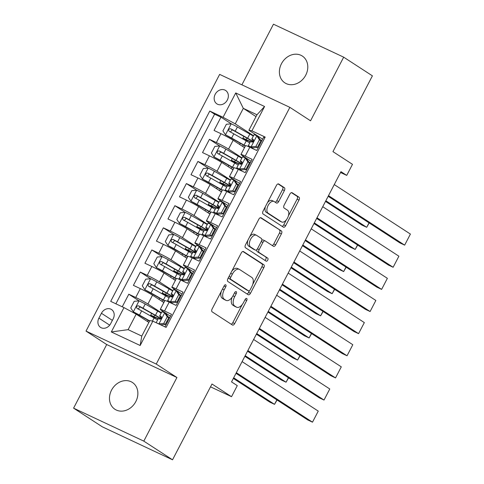 <?xml version="1.0" encoding="UTF-8"?>
<svg xmlns="http://www.w3.org/2000/svg" width="484" height="484" viewBox="0 0 484 484"><rect width="100%" height="100%" fill="white"/><g stroke="black" fill="none" stroke-linecap="round" stroke-linejoin="round"><path stroke-width="0.73" d="M225.732 284.834A1.718 0.938 115.2 0 0 225.671 284.804A1.718 0.938 115.2 0 0 224.153 285.844L212.137 308.925A2.456 1.337 115.2 0 0 212.137 311.829L232.441 325.024A2.456 1.337 115.2 0 0 232.526 325.073A2.456 1.337 115.2 0 0 234.698 323.584L246.713 300.503A1.718 0.938 115.2 0 0 246.713 298.471A1.718 0.938 115.2 0 0 246.652 298.434A1.718 0.938 115.2 0 0 245.134 299.475L243.579 302.464A7.853 4.277 115.2 0 1 236.634 307.225A7.853 4.277 115.2 0 1 236.349 307.068L234.661 305.973A7.853 4.277 115.2 0 1 234.667 296.674L236.222 293.685A1.718 0.938 115.2 0 0 236.222 291.652A1.718 0.938 115.2 0 0 236.162 291.622A1.718 0.938 115.2 0 0 234.643 292.663L233.088 295.645A7.853 4.277 115.2 0 1 226.143 300.407A7.853 4.277 115.2 0 1 225.859 300.255L224.171 299.154A7.853 4.277 115.2 0 1 224.177 289.856L225.732 286.873A1.718 0.938 115.2 0 0 225.732 284.834M281.446 63.755A15.996 13.383 -57 0 0 284.876 82.873A15.996 13.383 -57 0 0 305.737 75.159A15.996 13.383 -57 0 0 302.306 56.041A15.996 13.383 -57 0 0 281.446 63.755M111.526 390.171A15.996 13.383 -57 0 0 114.95 409.289A15.996 13.383 -57 0 0 135.816 401.581A15.996 13.383 -57 0 0 132.386 382.457A15.996 13.383 -57 0 0 111.526 390.171M215.18 94.313A7.998 6.691 -57 0 0 216.892 103.872A7.998 6.691 -57 0 0 227.329 100.019A7.998 6.691 -57 0 0 225.611 90.46A7.998 6.691 -57 0 0 215.18 94.313M284.374 190.599A2.456 1.337 115.2 0 0 284.38 187.695L278.681 183.993A2.456 1.337 115.2 0 0 278.596 183.944A2.456 1.337 115.2 0 0 276.424 185.433L263.078 211.066A2.456 1.337 115.2 0 0 263.078 213.97L283.382 227.165A2.456 1.337 115.2 0 0 283.467 227.214A2.456 1.337 115.2 0 0 285.639 225.726L298.985 200.092A2.456 1.337 115.2 0 0 298.985 197.188L292.106 192.717A2.456 1.337 115.2 0 0 292.015 192.668A2.456 1.337 115.2 0 0 289.849 194.157L284.138 205.125A2.456 1.337 115.2 0 0 284.132 208.029L287.544 210.25A6.564 3.576 115.2 0 1 287.647 217.8A6.564 3.576 115.2 0 1 281.73 221.999A6.564 3.576 115.2 0 1 281.494 221.872L268.13 213.184A6.564 3.576 115.2 0 1 268.027 205.633A6.564 3.576 115.2 0 1 273.944 201.429A6.564 3.576 115.2 0 1 274.18 201.562L276.406 203.008A2.456 1.337 115.2 0 0 276.491 203.056A2.456 1.337 115.2 0 0 278.663 201.568L284.374 190.599L282.481 189.71A2.456 1.337 115.2 0 0 282.481 186.806L278.016 183.902M143.802 441.13L176.92 377.508L106.704 344.535L73.586 408.157L143.802 441.13L172.534 459.8L211.986 384.006L231.527 396.699L237.287 385.633L231.54 381.9L340.984 171.663L346.726 175.396L352.485 164.336L332.95 151.637L372.408 75.843L343.676 57.172L273.46 24.2L241.897 84.827M176.92 377.508L156.235 364.065L289.868 107.357L310.553 120.8L343.676 57.172M243.512 251.553A2.456 1.337 115.2 0 0 243.428 251.498A2.456 1.337 115.2 0 0 241.256 252.987L227.91 278.621A2.456 1.337 115.2 0 0 227.91 281.525L248.213 294.72A2.456 1.337 115.2 0 0 248.304 294.768A2.456 1.337 115.2 0 0 250.476 293.28L263.816 267.652A2.456 1.337 115.2 0 0 263.822 264.742L243.331 251.462M245.497 244.843L258.837 219.21A2.456 1.337 115.2 0 1 261.009 217.721A2.456 1.337 115.2 0 1 261.1 217.77L281.404 230.965A2.456 1.337 115.2 0 1 281.398 233.869L275.692 244.843A2.456 1.337 115.2 0 1 273.521 246.332A2.456 1.337 115.2 0 1 273.43 246.277L265.196 240.929A2.456 1.337 115.2 0 0 265.111 240.881A2.456 1.337 115.2 0 0 262.939 242.369L259.152 249.647A2.456 1.337 115.2 0 0 259.146 252.551L267.719 258.123A1.718 0.938 115.2 0 1 267.749 260.096A1.718 0.938 115.2 0 1 266.2 261.197A1.718 0.938 115.2 0 1 266.139 261.16L245.491 247.748A2.456 1.337 115.2 0 1 245.497 244.843M172.534 459.8L102.318 426.827L73.586 408.157M253.307 136.083A19.124 1.204 27.5 0 0 249.804 134.038L237.39 126.983A6.625 0.417 27.5 0 0 231.316 123.831L220.958 117.176L214.049 130.45L220.97 133.705L216.366 142.556A10.001 0.629 27.5 0 1 228.551 149.108L241.982 157.838M219.694 145.968L209.439 139.307L202.524 152.581L209.451 155.836L204.847 164.687A10.001 0.629 27.5 0 1 217.032 171.239L230.463 179.969M208.174 168.099L197.92 161.432L191.005 174.712L197.932 177.967L193.322 186.818A10.001 0.629 27.5 0 1 205.512 193.37L218.943 202.094M196.655 190.23L186.401 183.563L179.485 196.843L186.413 200.098L181.802 208.949A10.001 0.629 27.5 0 1 193.993 215.501L207.424 224.225M185.13 212.361L174.875 205.694L167.966 218.974L174.893 222.229L170.283 231.08A10.001 0.629 27.5 0 1 182.474 237.632L195.905 246.356M195.705 246.737A19.124 1.204 27.5 0 0 192.208 244.686L179.788 237.638A6.625 0.417 27.5 0 0 173.714 234.48L163.356 227.825L156.447 241.105L163.374 244.353L158.764 253.211A10.001 0.629 27.5 0 1 170.949 259.763L184.38 268.487M184.186 268.862A19.124 1.204 27.5 0 0 180.683 266.817L168.269 259.769A6.625 0.417 27.5 0 0 162.194 256.611L151.837 249.956L144.928 263.236L151.849 266.484L147.245 275.336A10.001 0.629 27.5 0 1 159.43 281.888L172.861 290.618M150.572 278.748L140.318 272.087L133.403 285.366L140.33 288.615A10.001 0.629 27.5 0 1 152.52 295.167L163.858 302.536A19.124 1.204 27.5 0 1 163.773 302.482M164.947 326.845L171.493 314.267L164.566 311.012A10.001 0.629 27.5 0 0 160.295 309.385A10.001 0.629 27.5 0 0 161.577 310.438L170.477 316.221M160.295 309.385L164.905 300.534A10.001 0.629 27.5 0 1 169.176 302.161L176.103 305.416L183.019 292.136L176.091 288.881A10.001 0.629 27.5 0 0 171.814 287.254A10.001 0.629 27.5 0 0 173.097 288.307L181.996 294.091M171.814 287.254L176.424 278.403A10.001 0.629 -152.5 0 1 180.695 280.03L187.623 283.285L194.538 270.005L187.611 266.757A10.001 0.629 27.5 0 0 183.339 265.123A10.001 0.629 27.5 0 0 184.616 266.176L193.515 271.96M183.339 265.123L187.943 256.272A10.001 0.629 -152.5 0 1 192.215 257.899L199.142 261.154L206.057 247.875L199.13 244.626A10.001 0.629 27.5 0 0 194.858 242.992A10.001 0.629 27.5 0 0 196.135 244.045L205.041 249.829M194.858 242.992L199.462 234.141A10.001 0.629 -152.5 0 1 203.74 235.775L210.667 239.023L217.576 225.75L210.649 222.495A10.001 0.629 27.5 0 0 206.378 220.861A10.001 0.629 27.5 0 0 207.654 221.914L216.56 227.704M206.378 220.861L210.988 212.01A10.001 0.629 -152.5 0 1 215.259 213.644L222.186 216.892L229.095 203.619L222.168 200.364A10.001 0.629 27.5 0 0 217.897 198.736A10.001 0.629 27.5 0 0 219.173 199.789L228.079 205.573M217.897 198.736L222.507 189.879A10.001 0.629 -152.5 0 1 226.778 191.513L233.705 194.762L240.615 181.488L233.687 178.233A10.001 0.629 27.5 0 0 229.416 176.606A10.001 0.629 27.5 0 0 230.699 177.658L239.598 183.442M229.416 176.606L234.026 167.754A10.001 0.629 -152.5 0 1 238.297 169.382L245.225 172.637L252.14 159.357L245.213 156.102A10.001 0.629 27.5 0 0 240.935 154.475A10.001 0.629 27.5 0 0 242.218 155.527L251.117 161.311M220.97 133.705A10.001 0.629 -152.5 0 1 233.161 140.257L244.505 147.626A19.124 1.204 27.5 0 1 244.414 147.572M209.451 155.836A10.001 0.629 -152.5 0 1 221.642 162.388L232.979 169.757M197.932 177.967A10.001 0.629 -152.5 0 1 210.123 184.519L221.46 191.888A19.124 1.204 27.5 0 1 221.376 191.827M186.413 200.098A10.001 0.629 -152.5 0 1 198.597 206.65L209.941 214.019A19.124 1.204 27.5 0 1 209.856 213.958M174.893 222.229A10.001 0.629 -152.5 0 1 187.078 228.781L198.422 236.15M163.374 244.353A10.001 0.629 -152.5 0 1 175.559 250.906L186.903 258.274A19.124 1.204 27.5 0 1 186.812 258.22M151.849 266.484A10.001 0.629 -152.5 0 1 164.04 273.036L175.383 280.405M110.667 323.663L113.202 318.793A7.75 6.48 -57 0 0 111.544 309.536A7.75 6.48 -57 0 0 101.434 313.269L98.899 318.139A7.75 6.48 -57 0 0 100.563 327.402A7.75 6.48 -57 0 0 110.667 323.663M156.235 364.065L86.019 331.092L219.651 74.385L289.868 107.357M220.958 117.176L214.6 114.188L209.772 111.054L110.703 301.375L123.983 307.612L136.173 314.164L148.878 322.417M209.772 111.054L223.057 117.291L235.732 92.946L264.579 106.492L251.904 130.837L265.19 137.075L166.115 327.396L152.829 321.158L140.16 345.497L111.314 331.951L123.983 307.612M139.053 300.879L128.798 294.218L135.726 297.466A10.001 0.629 27.5 0 1 147.91 304.019L161.341 312.749M264.827 137.777L263.659 137.226L256.744 150.506L249.817 147.251A10.001 0.629 -152.5 0 0 245.545 145.623L240.935 154.475M140.318 272.087L147.245 275.336M151.837 249.956L158.764 253.211M163.356 227.825L170.283 231.08M174.875 205.694L181.802 208.949M186.401 183.563L193.322 186.818M197.92 161.432L204.847 164.687M209.439 139.307L216.366 142.556M214.6 114.188L115.894 303.807M128.798 294.218L122.246 306.796M256.018 116.608L243.313 108.349L235.248 123.843L253.501 135.708M136.173 314.164L128.109 329.652L141.77 336.071L149.834 320.577L152.829 321.158M106.704 344.535L86.019 331.092M340.548 172.498L346.726 175.396M210.516 386.831L231.527 396.699M262.637 139.18L248.909 130.257L256.974 114.768L243.313 108.349L235.732 92.946M154.874 318.393L155.328 317.522M166.393 296.262L166.847 295.391M177.912 274.138L178.372 273.26M189.432 252.007L189.891 251.129M200.951 229.876L201.411 228.999M212.476 207.745L212.93 206.868M223.995 185.614L224.449 184.737M235.514 163.483L235.968 162.606M251.904 130.837L248.909 130.257M235.248 123.843L223.057 117.291M247.034 141.352L247.493 140.481M128.109 329.652L111.314 331.951M141.77 336.071L140.16 345.497M264.579 106.492L256.974 114.768M221.321 291.283A7.853 4.277 115.2 0 0 222.271 298.265L224.171 299.154M226.143 300.407L224.243 299.517A7.853 4.277 115.2 0 1 223.965 299.36L222.271 298.265M232.102 297.267A7.853 4.277 115.2 0 0 232.762 305.077L234.661 305.973M236.634 307.225L234.734 306.336A7.853 4.277 115.2 0 1 234.456 306.178L232.762 305.077M231.207 324.219A2.456 1.337 115.2 0 0 232.804 322.695L242.248 304.545M252.739 284.398L261.917 266.757A2.456 1.337 115.2 0 0 261.923 263.853L242.853 251.462M246.979 293.921A2.456 1.337 115.2 0 0 248.576 292.39L249.441 290.727M230.735 277.259A1.718 0.938 115.2 0 0 230.735 279.292L248.558 290.872A1.718 0.938 115.2 0 0 248.619 290.908A1.718 0.938 115.2 0 0 250.137 289.868L251.777 286.716A7.853 4.277 115.2 0 0 251.789 277.417L239.604 269.503A7.853 4.277 115.2 0 0 239.32 269.346A7.853 4.277 115.2 0 0 232.374 274.107L230.735 277.259L229.035 276.461M228.515 277.465A1.718 0.938 115.2 0 0 228.835 278.403L230.735 279.292M246.786 290.043A1.718 0.938 115.2 0 1 246.719 290.019A1.718 0.938 115.2 0 1 246.658 289.983L228.835 278.403M239.32 269.346L237.426 268.457A7.853 4.277 115.2 0 0 231.806 271.137M260.434 217.685L281.404 230.965M272.196 245.479A2.456 1.337 115.2 0 0 273.793 243.948L279.504 232.979A2.456 1.337 115.2 0 0 279.504 230.075M265.014 240.844L263.296 240.04A2.456 1.337 115.2 0 0 263.211 239.991A2.456 1.337 115.2 0 0 261.669 240.578M256.937 249.52A2.456 1.337 115.2 0 0 257.246 251.662L267.719 258.123M264.808 260.301A1.718 0.938 115.2 0 0 266.018 258.801A1.718 0.938 115.2 0 0 265.825 257.228M256.653 235.375A6.564 3.576 115.2 0 0 256.417 235.248A6.564 3.576 115.2 0 0 250.5 239.447A6.564 3.576 115.2 0 0 250.603 246.997L255.31 250.059A2.456 1.337 115.2 0 0 255.401 250.107A2.456 1.337 115.2 0 0 257.573 248.619L261.36 241.341A2.456 1.337 115.2 0 0 261.36 238.437L256.653 235.375M256.417 235.248L254.517 234.353A6.564 3.576 115.2 0 0 249.714 236.737M247.965 240.1A6.564 3.576 115.2 0 0 248.703 246.108L250.603 246.997M253.592 249.254A2.456 1.337 115.2 0 1 253.501 249.218A2.456 1.337 115.2 0 1 253.41 249.169L248.703 246.108M275.172 202.209A2.456 1.337 115.2 0 0 276.769 200.678L282.481 189.71M273.944 201.429L272.044 200.539A6.564 3.576 115.2 0 0 267.471 202.639M265.377 206.65A6.564 3.576 115.2 0 0 266.23 212.294L268.13 213.184M281.73 221.999L279.831 221.109A6.564 3.576 115.2 0 1 279.601 220.976L266.23 212.294M288.397 215.894L297.085 199.202A2.456 1.337 115.2 0 0 297.091 196.298L291.441 192.626M282.148 226.361A2.456 1.337 115.2 0 0 283.745 224.836L286.31 219.905M161.148 313.124A19.124 1.204 27.5 0 0 157.645 311.079L145.23 304.025A6.625 0.417 27.5 0 0 139.156 300.873L134.207 301.302L130.753 307.939L133.396 311.938A6.625 0.417 27.5 0 1 139.471 315.09L149.677 320.886M133.396 311.938L149.568 321.098M233.342 378.44L269.794 402.125L274.537 404.352L233.675 377.798M158.183 318.823A19.124 1.204 -152.5 0 1 155.455 317.577L153.531 316.851L155.098 317.97M153.071 317.371A1.5 0.817 115.2 0 0 152.811 316.929L151.655 316.179A7.877 0.496 27.5 0 1 150.651 315.35A7.877 0.496 27.5 0 1 153.918 316.59L154.686 315.12M161.099 318.672A19.124 1.204 -152.5 0 0 155.455 315.284L143.04 308.229A6.625 0.417 -152.5 0 0 138.533 305.834C136.421 305.912 135.962 306.796 137.147 308.489A6.625 0.417 27.5 0 1 141.661 310.885L154.075 317.94A19.124 1.204 27.5 0 1 157.572 319.984M138.128 308.986L140.185 306.91L153.924 314.685A15.875 0.998 27.5 0 1 160.525 319.059M160.271 319.137A15.875 0.998 27.5 0 1 153.918 316.59M277.036 399.99L274.537 404.352L276.866 399.881M159.339 324.213L158.825 323.881L163.773 323.445L167.228 316.808L164.584 312.815A6.625 0.417 -152.5 0 0 161.85 311.775L159.659 315.979A6.625 0.417 -152.5 0 0 159.672 316.04L160.827 317.806A19.124 1.204 -152.5 0 0 161.366 318.333M164.584 312.815L166.145 313.88L168.722 317.776L167.228 316.808M167.984 316.663A15.875 0.998 -152.5 0 0 169.696 317.728M242.097 361.621L318.254 411.11L312.495 422.175L307.751 419.949L236.004 373.327M158.825 323.881A6.625 0.417 -152.5 0 0 156.634 322.943M236.337 372.686L312.495 422.175L318.254 411.11M163.773 323.445L165.262 324.419L168.722 317.776M165.262 324.419L160.634 324.818M166.659 321.745A19.124 1.204 -152.5 0 0 167.385 322.169M167.506 321.933A15.875 0.998 27.5 0 1 166.786 321.491M165.407 324.147A15.875 0.998 -152.5 0 0 166.121 324.589M156.151 322.719L158.274 318.635A6.625 0.417 27.5 0 1 159.732 319.095C161.462 318.774 161.928 317.891 161.112 316.439A6.625 0.417 -152.5 0 0 159.659 315.979M172.667 290.993A19.124 1.204 27.5 0 0 169.164 288.948L156.749 281.894A6.625 0.417 27.5 0 0 150.675 278.742L145.726 279.171L142.272 285.808L144.916 289.807A6.625 0.417 27.5 0 1 150.99 292.959L163.404 300.013A19.124 1.204 27.5 0 1 164.766 300.794M144.916 289.807L161.874 299.414A15.875 0.998 27.5 0 1 164.645 301.03M163.991 302.288A15.875 0.998 27.5 0 1 162.279 301.508M244.862 356.309L281.313 379.994L286.062 382.221L245.194 355.667M169.702 296.692A19.124 1.204 -152.5 0 1 166.974 295.446L165.056 294.72L166.617 295.839M164.59 295.24A1.5 0.817 115.2 0 0 164.33 294.798L163.175 294.048A7.877 0.496 27.5 0 1 162.17 293.219A7.877 0.496 27.5 0 1 165.443 294.46L166.206 292.989M172.619 296.541A19.124 1.204 -152.5 0 0 166.974 293.153L154.559 286.098A6.625 0.417 -152.5 0 0 150.052 283.709C147.941 283.781 147.481 284.665 148.667 286.359A6.625 0.417 27.5 0 1 153.18 288.754L165.595 295.809A19.124 1.204 27.5 0 1 169.097 297.854M149.647 286.855L151.704 284.78L165.443 292.554A15.875 0.998 27.5 0 1 172.044 296.928M171.79 297.007A15.875 0.998 27.5 0 1 165.443 294.46M288.555 377.859L286.062 382.221L288.385 377.75M156.368 267.573L162.073 256.623L157.246 257.04L153.791 263.677L156.435 267.676A6.625 0.417 27.5 0 1 162.509 270.828L174.924 277.883A19.124 1.204 27.5 0 1 176.285 278.663M156.435 267.676L173.393 277.284A15.875 0.998 27.5 0 1 176.164 278.905M175.511 280.157A15.875 0.998 27.5 0 1 173.798 279.377M256.381 334.178L292.832 357.864L297.581 360.09L256.714 333.536M181.222 274.561A19.124 1.204 -152.5 0 1 178.493 273.315L176.575 272.589L178.136 273.708M176.109 273.109A1.5 0.817 115.2 0 0 175.849 272.667L174.7 271.917A7.877 0.496 27.5 0 1 173.689 271.088A7.877 0.496 27.5 0 1 176.963 272.329L177.725 270.858M184.138 274.41A19.124 1.204 -152.5 0 0 178.499 271.022L166.079 263.974A6.625 0.417 -152.5 0 0 161.571 261.578C159.46 261.65 159 262.534 160.186 264.234A6.625 0.417 27.5 0 1 164.699 266.623L177.114 273.678A19.124 1.204 27.5 0 1 180.617 275.723M161.172 264.73L163.223 262.649L176.963 270.423A15.875 0.998 27.5 0 1 183.563 274.803M183.309 274.876A15.875 0.998 27.5 0 1 176.963 272.329M300.08 355.728L297.581 360.09L299.905 355.619M167.887 245.442L173.593 234.492L168.765 234.909L165.31 241.552L167.954 245.545A6.625 0.417 27.5 0 1 174.028 248.703L186.443 255.752A19.124 1.204 27.5 0 1 187.81 256.532M167.954 245.545L184.912 255.153A15.875 0.998 27.5 0 1 187.683 256.774M187.03 258.026A15.875 0.998 27.5 0 1 185.318 257.246M267.906 312.047L304.357 335.733L309.101 337.959L268.239 311.406M192.741 252.43A19.124 1.204 -152.5 0 1 190.012 251.19L188.094 250.458L189.655 251.577M187.629 250.978A1.5 0.817 115.2 0 0 187.368 250.537L186.219 249.786A7.877 0.496 27.5 0 1 185.209 248.957A7.877 0.496 27.5 0 1 188.482 250.198L189.244 248.728M195.657 252.279A19.124 1.204 -152.5 0 0 190.018 248.891L177.604 241.843A6.625 0.417 -152.5 0 0 173.091 239.447C170.979 239.519 170.519 240.409 171.711 242.103A6.625 0.417 27.5 0 1 176.218 244.499L188.633 251.547A19.124 1.204 27.5 0 1 192.136 253.598M172.691 242.599L174.742 240.518L188.482 248.292A15.875 0.998 27.5 0 1 195.082 252.672M194.834 252.745A15.875 0.998 27.5 0 1 188.482 250.198M311.599 333.597L309.101 337.959L311.43 333.488M207.225 224.606A19.124 1.204 27.5 0 0 203.728 222.561L191.313 215.507A6.625 0.417 27.5 0 0 185.233 212.349L180.29 212.778L176.829 219.421L179.473 223.414A6.625 0.417 27.5 0 1 185.553 226.572L197.968 233.621A19.124 1.204 27.5 0 1 199.329 234.407M179.473 223.414L196.431 233.022A15.875 0.998 27.5 0 1 199.202 234.643M198.549 235.896A15.875 0.998 27.5 0 1 196.837 235.121M279.425 289.916L315.877 313.602L320.62 315.828L279.758 289.281M204.26 230.299A19.124 1.204 -152.5 0 1 201.538 229.059L199.614 228.327L201.175 229.446M199.154 228.847A1.5 0.817 115.2 0 0 198.888 228.406L197.738 227.655A7.877 0.496 27.5 0 1 196.734 226.827A7.877 0.496 27.5 0 1 200.001 228.067L200.769 226.603M207.176 230.148A19.124 1.204 -152.5 0 0 201.538 226.76L189.123 219.712A6.625 0.417 -152.5 0 0 184.61 217.316C182.498 217.389 182.038 218.278 183.23 219.972A6.625 0.417 27.5 0 1 187.738 222.368L200.152 229.416A19.124 1.204 27.5 0 1 203.655 231.467M184.21 220.468L186.267 218.393L200.001 226.161A15.875 0.998 27.5 0 1 206.601 230.541M206.353 230.614A15.875 0.998 27.5 0 1 200.001 228.067M323.118 311.472L320.62 315.828L322.949 311.357M175.293 301.314L176.787 302.288L171.838 302.718L170.344 301.75L175.293 301.314L178.747 294.677L176.103 290.684A6.625 0.417 -152.5 0 0 173.369 289.65L171.179 293.849A6.625 0.417 -152.5 0 0 171.197 293.909L172.346 295.676A19.124 1.204 -152.5 0 0 172.885 296.202M176.103 290.684L177.598 291.652L180.242 295.645L178.747 294.677M179.503 294.532A15.875 0.998 -152.5 0 0 181.216 295.597M253.616 339.496L329.773 388.979L324.014 400.044L319.271 397.818L247.524 351.196M171.838 302.718L170.489 302.21L171.009 303.02M170.344 301.75A6.625 0.417 -152.5 0 0 167.609 300.709A6.625 0.417 -152.5 0 0 167.621 300.77L168.251 301.738M247.856 350.555L324.014 400.044L329.773 388.979M176.787 302.288L180.242 295.645M178.179 299.614A19.124 1.204 -152.5 0 0 178.905 300.038M179.026 299.802A15.875 0.998 27.5 0 1 178.306 299.36M176.926 302.016A15.875 0.998 -152.5 0 0 177.646 302.458M167.609 300.709L169.799 296.504A6.625 0.417 27.5 0 1 171.251 296.964C172.988 296.65 173.447 295.76 172.631 294.308A6.625 0.417 -152.5 0 0 171.179 293.849M186.812 279.189L188.306 280.157L183.357 280.587L181.863 279.619L186.812 279.189L190.266 272.546L187.623 268.553A6.625 0.417 -152.5 0 0 184.888 267.519L182.698 271.724A6.625 0.417 -152.5 0 0 182.716 271.784L183.866 273.545A19.124 1.204 -152.5 0 0 184.404 274.071M187.623 268.553L189.117 269.521L191.761 273.521L190.266 272.546M191.023 272.401A15.875 0.998 -152.5 0 0 192.735 273.466M265.135 317.365L341.293 366.848L335.533 377.913L330.79 375.687L259.043 329.066M183.357 280.587L182.008 280.085L182.528 280.889M181.863 279.619A6.625 0.417 -152.5 0 0 179.128 278.584A6.625 0.417 -152.5 0 0 179.141 278.639L179.77 279.607M259.376 328.43L335.533 377.913L341.293 366.848M188.306 280.157L191.761 273.521M189.698 277.483A19.124 1.204 -152.5 0 0 190.424 277.907M190.545 277.671A15.875 0.998 27.5 0 1 189.825 277.235M188.445 279.891A15.875 0.998 -152.5 0 0 189.165 280.327M179.128 278.584L181.319 274.38A6.625 0.417 27.5 0 1 182.77 274.833C184.507 274.519 184.967 273.629 184.156 272.183A6.625 0.417 -152.5 0 0 182.698 271.724M198.331 257.058L199.825 258.026L195.004 258.45L193.382 257.488L198.331 257.058L201.786 250.416L199.142 246.423A6.625 0.417 -152.5 0 0 196.407 245.388L194.217 249.593A6.625 0.417 -152.5 0 0 194.235 249.653L195.385 251.414A19.124 1.204 -152.5 0 0 195.923 251.94M199.142 246.423L200.636 247.391L203.28 251.39L201.786 250.416M202.542 250.27A15.875 0.998 -152.5 0 0 204.254 251.335M276.654 295.234L352.812 344.717L347.052 355.782L342.309 353.556L270.562 306.935M194.877 258.456L193.533 257.954L194.048 258.758M193.382 257.488A6.625 0.417 -152.5 0 0 190.648 256.453A6.625 0.417 -152.5 0 0 190.666 256.514L191.295 257.476M270.895 306.299L347.052 355.782L352.812 344.717M199.825 258.026L203.28 251.39M201.217 255.352A19.124 1.204 -152.5 0 0 201.943 255.776M202.064 255.54A15.875 0.998 27.5 0 1 201.35 255.104M199.965 257.76A15.875 0.998 -152.5 0 0 200.685 258.196M190.648 256.453L192.838 252.249A6.625 0.417 27.5 0 1 194.29 252.708C196.026 252.388 196.486 251.498 195.675 250.053A6.625 0.417 -152.5 0 0 194.217 249.593M209.85 234.928L211.345 235.896L206.402 236.331L204.907 235.357L209.85 234.928L213.305 228.285L210.667 224.292A6.625 0.417 -152.5 0 0 207.926 223.257L205.742 227.462A6.625 0.417 -152.5 0 0 205.754 227.522L206.91 229.283A19.124 1.204 -152.5 0 0 207.442 229.809M210.667 224.292L212.161 225.266L214.799 229.259L213.305 228.285M214.061 228.139A15.875 0.998 -152.5 0 0 215.773 229.204M288.174 273.103L364.337 322.586L358.571 333.651L353.828 331.425L282.081 284.804M206.402 236.331L205.053 235.823L205.567 236.634M204.907 235.357A6.625 0.417 -152.5 0 0 202.167 234.323A6.625 0.417 -152.5 0 0 202.185 234.383L202.814 235.345M282.414 284.168L358.571 333.651L364.337 322.586M211.345 235.896L214.799 229.259M212.736 233.221A19.124 1.204 -152.5 0 0 213.462 233.645M213.589 233.409A15.875 0.998 27.5 0 1 212.869 232.973M211.484 235.629A15.875 0.998 -152.5 0 0 212.204 236.065M202.167 234.323L204.357 230.118A6.625 0.417 27.5 0 1 205.809 230.578C207.545 230.257 208.005 229.374 207.194 227.922A6.625 0.417 -152.5 0 0 205.742 227.462M218.744 202.475A19.124 1.204 27.5 0 0 215.247 200.43L202.832 193.376A6.625 0.417 27.5 0 0 196.758 190.218L191.809 190.654L188.349 197.291L190.992 201.283A6.625 0.417 27.5 0 1 197.073 204.442L209.487 211.496A19.124 1.204 27.5 0 1 210.849 212.276M190.992 201.283L207.951 210.897A15.875 0.998 27.5 0 1 210.728 212.512M210.074 213.765A15.875 0.998 27.5 0 1 208.356 212.99M290.945 267.785L327.396 291.471L332.139 293.703L291.277 267.15M215.779 208.168A19.124 1.204 -152.5 0 1 213.057 206.928L211.133 206.202L212.694 207.315M210.673 206.716A1.5 0.817 115.2 0 0 210.413 206.275L209.257 205.525A7.877 0.496 27.5 0 1 208.253 204.696A7.877 0.496 27.5 0 1 211.52 205.936L212.288 204.472M218.695 208.017A19.124 1.204 -152.5 0 0 213.057 204.635L200.642 197.581A6.625 0.417 -152.5 0 0 196.129 195.185C194.023 195.258 193.558 196.147 194.749 197.841A6.625 0.417 27.5 0 1 199.257 200.237L211.677 207.291A19.124 1.204 27.5 0 1 215.174 209.336M195.73 198.337L197.787 196.262L211.526 204.036A15.875 0.998 27.5 0 1 218.121 208.41M217.873 208.483A15.875 0.998 27.5 0 1 211.52 205.936M334.638 289.341L332.139 293.703L334.468 289.226M221.369 212.797L222.864 213.765L217.921 214.2L216.427 213.226L221.369 212.797L224.83 206.16L222.186 202.161A6.625 0.417 -152.5 0 0 219.446 201.126L217.262 205.331A6.625 0.417 -152.5 0 0 217.274 205.391L218.429 207.152A19.124 1.204 -152.5 0 0 218.962 207.678M222.186 202.161L223.681 203.135L226.324 207.128L224.83 206.16M225.58 206.009A15.875 0.998 -152.5 0 0 227.298 207.073M299.699 250.972L375.856 300.461L370.097 311.527L365.347 309.294L293.606 262.679M217.921 214.2L216.572 213.692L217.086 214.503M216.427 213.226A6.625 0.417 -152.5 0 0 213.686 212.192A6.625 0.417 -152.5 0 0 213.704 212.252L214.333 213.214M293.939 262.038L370.097 311.527L375.856 300.461M222.864 213.765L226.324 207.128M224.255 211.097A19.124 1.204 -152.5 0 0 224.981 211.52M225.108 211.278A15.875 0.998 27.5 0 1 224.388 210.843M223.003 213.498A15.875 0.998 -152.5 0 0 223.723 213.934M213.686 212.192L215.876 207.987A6.625 0.417 27.5 0 1 217.334 208.447C219.064 208.126 219.524 207.243 218.714 205.791A6.625 0.417 -152.5 0 0 217.262 205.331M230.269 180.344A19.124 1.204 27.5 0 0 226.766 178.3L214.351 171.245A6.625 0.417 27.5 0 0 208.277 168.093L203.328 168.523L199.874 175.16L202.518 179.153A6.625 0.417 27.5 0 1 208.592 182.311L221.006 189.365A19.124 1.204 27.5 0 1 222.368 190.145M202.518 179.153L219.476 188.766A15.875 0.998 27.5 0 1 222.247 190.381M221.593 191.634A15.875 0.998 27.5 0 1 219.881 190.859M302.464 245.654L338.915 269.34L343.658 271.572L302.796 245.019M227.305 186.037A19.124 1.204 -152.5 0 1 224.576 184.797L222.652 184.071L224.219 185.184M222.192 184.585A1.5 0.817 115.2 0 0 221.932 184.144L220.777 183.4A7.877 0.496 27.5 0 1 219.772 182.571A7.877 0.496 27.5 0 1 223.039 183.811L223.808 182.341M230.221 185.892A19.124 1.204 -152.5 0 0 224.576 182.504L212.161 175.45A6.625 0.417 -152.5 0 0 207.654 173.054C205.543 173.133 205.083 174.016 206.269 175.71A6.625 0.417 27.5 0 1 210.782 178.106L223.197 185.16A19.124 1.204 27.5 0 1 226.694 187.205M207.249 176.206L209.306 174.131L223.045 181.905A15.875 0.998 27.5 0 1 229.646 186.279M229.392 186.358A15.875 0.998 27.5 0 1 223.039 183.811M346.157 267.21L343.658 271.572L345.987 267.101M232.895 190.666L234.383 191.64L229.44 192.069L227.946 191.095L232.895 190.666L236.349 184.029L233.705 180.03A6.625 0.417 -152.5 0 0 230.971 178.995L228.781 183.2A6.625 0.417 -152.5 0 0 228.793 183.261L229.948 185.027A19.124 1.204 -152.5 0 0 230.487 185.547M233.705 180.03L235.2 181.004L237.844 184.997L236.349 184.029M237.106 183.884A15.875 0.998 -152.5 0 0 238.818 184.948M311.218 228.841L387.375 278.33L381.616 289.396L376.873 287.163L305.126 240.548M229.44 192.069L228.091 191.561L228.605 192.372M227.946 191.095A6.625 0.417 -152.5 0 0 225.211 190.061A6.625 0.417 -152.5 0 0 225.223 190.121L225.853 191.083M305.458 239.907L381.616 289.396L387.375 278.33M234.383 191.64L237.844 184.997M235.775 188.966A19.124 1.204 -152.5 0 0 236.507 189.389M236.628 189.153A15.875 0.998 27.5 0 1 235.908 188.712M234.528 191.368A15.875 0.998 -152.5 0 0 235.242 191.803M225.211 190.061L227.395 185.856A6.625 0.417 27.5 0 1 228.853 186.316C230.584 185.995 231.049 185.112 230.233 183.66A6.625 0.417 -152.5 0 0 228.781 183.2M241.788 158.214A19.124 1.204 27.5 0 0 238.285 156.169L225.871 149.114A6.625 0.417 27.5 0 0 219.797 145.962L214.848 146.392L211.393 153.029L214.037 157.028A6.625 0.417 27.5 0 1 220.111 160.18L232.526 167.234A19.124 1.204 27.5 0 1 233.887 168.015M214.037 157.028L230.995 166.635A15.875 0.998 27.5 0 1 233.766 168.251M233.113 169.509A15.875 0.998 27.5 0 1 231.4 168.728M313.983 223.523L350.434 247.215L355.183 249.441L314.316 222.888M238.824 163.913A19.124 1.204 -152.5 0 1 236.095 162.666L234.171 161.94L235.738 163.06M233.712 162.461A1.5 0.817 115.2 0 0 233.451 162.013L232.296 161.269A7.877 0.496 27.5 0 1 231.292 160.44A7.877 0.496 27.5 0 1 234.565 161.68L235.327 160.21M241.74 163.761A19.124 1.204 -152.5 0 0 236.095 160.373L223.681 153.319A6.625 0.417 -152.5 0 0 219.173 150.923C217.062 151.002 216.602 151.885 217.788 153.579A6.625 0.417 27.5 0 1 222.301 155.975L234.716 163.029A19.124 1.204 27.5 0 1 238.219 165.074M218.768 154.075L220.825 152L234.565 159.774A15.875 0.998 27.5 0 1 241.165 164.149M240.911 164.227A15.875 0.998 27.5 0 1 234.565 161.68M357.676 245.079L355.183 249.441L357.507 244.971M244.414 168.535L245.908 169.509L240.959 169.938L239.465 168.964L244.414 168.535L247.868 161.898L245.225 157.899A6.625 0.417 -152.5 0 0 242.49 156.864L240.3 161.069A6.625 0.417 -152.5 0 0 240.318 161.13L241.468 162.896A19.124 1.204 -152.5 0 0 242.006 163.423M245.225 157.899L246.719 158.873L249.363 162.866L247.868 161.898M248.625 161.753A15.875 0.998 -152.5 0 0 250.337 162.818M322.737 206.71L398.895 256.199L393.135 267.265L388.392 265.038L316.645 218.417M240.959 169.938L239.61 169.43L240.131 170.241M239.465 168.964A6.625 0.417 -152.5 0 0 236.73 167.93A6.625 0.417 -152.5 0 0 236.743 167.99L237.372 168.952M316.978 217.776L393.135 267.265L398.895 256.199M245.908 169.509L249.363 162.866M247.3 166.835A19.124 1.204 -152.5 0 0 248.026 167.258M248.147 167.022A15.875 0.998 27.5 0 1 247.427 166.581M246.047 169.237A15.875 0.998 -152.5 0 0 246.767 169.678M236.73 167.93L238.921 163.725A6.625 0.417 27.5 0 1 240.373 164.185C242.109 163.864 242.569 162.981 241.752 161.529A6.625 0.417 -152.5 0 0 240.3 161.069M225.49 134.794L231.195 123.843L226.367 124.261L222.912 130.898L225.556 134.897A6.625 0.417 27.5 0 1 231.63 138.049L244.045 145.103A19.124 1.204 27.5 0 1 245.406 145.884M225.556 134.897L242.514 144.504A15.875 0.998 27.5 0 1 245.285 146.12M244.632 147.378A15.875 0.998 27.5 0 1 242.92 146.598M325.502 201.398L361.953 225.084L366.703 227.311L325.835 200.757M250.343 141.782A19.124 1.204 -152.5 0 1 247.614 140.535L245.697 139.809L247.257 140.929M245.231 140.33A1.5 0.817 115.2 0 0 244.971 139.888L243.821 139.138A7.877 0.496 27.5 0 1 242.811 138.309A7.877 0.496 27.5 0 1 246.084 139.549L246.846 138.079M253.259 141.63A19.124 1.204 -152.5 0 0 247.62 138.243L235.2 131.188A6.625 0.417 -152.5 0 0 230.693 128.792C228.581 128.871 228.121 129.754 229.307 131.448A6.625 0.417 27.5 0 1 233.82 133.844L246.235 140.898A19.124 1.204 27.5 0 1 249.738 142.943M230.293 131.944L232.344 129.869L246.084 137.644A15.875 0.998 27.5 0 1 252.684 142.018M252.43 142.096A15.875 0.998 27.5 0 1 246.084 139.549M369.201 222.949L366.703 227.311L369.026 222.84M255.933 146.404L257.428 147.378L252.479 147.808L250.984 146.84L255.933 146.404L259.388 139.767L256.744 135.774A6.625 0.417 -152.5 0 0 254.009 134.733L251.819 138.938A6.625 0.417 -152.5 0 0 251.837 138.999L252.987 140.765A19.124 1.204 -152.5 0 0 253.525 141.292M256.744 135.774L258.238 136.742L260.882 140.735L259.388 139.767M260.144 139.622A15.875 0.998 -152.5 0 0 261.856 140.687M334.256 184.579L410.414 234.068L404.654 245.134L399.911 242.907L328.164 196.286M252.479 147.808L251.129 147.299L251.65 148.11M250.984 146.84A6.625 0.417 -152.5 0 0 248.25 145.799A6.625 0.417 -152.5 0 0 248.262 145.859L248.891 146.821M328.497 195.645L404.654 245.134L410.414 234.068M257.428 147.378L260.882 140.735M258.819 144.704A19.124 1.204 -152.5 0 0 259.545 145.127M259.666 144.891A15.875 0.998 27.5 0 1 258.946 144.45M257.567 147.106A15.875 0.998 -152.5 0 0 258.287 147.547M248.25 145.799L250.44 141.594A6.625 0.417 27.5 0 1 251.892 142.054C253.628 141.733 254.088 140.85 253.277 139.398A6.625 0.417 -152.5 0 0 251.819 138.938M233.161 140.257L228.551 149.108M221.642 162.388L217.032 171.239M210.123 184.519L205.512 193.37M198.597 206.65L193.993 215.501M187.078 228.781L182.474 237.632M175.559 250.906L170.949 259.763M164.04 273.036L159.43 281.888M152.52 295.167L147.91 304.019M169.176 302.161L164.566 311.012M249.817 147.251L245.213 156.102M238.297 169.382L233.687 178.233M226.778 191.513L222.168 200.364M215.259 213.644L210.649 222.495M203.74 235.775L199.13 244.626M192.215 257.899L187.611 266.757M180.695 280.03L176.091 288.881M140.33 288.615L135.726 297.466M109.699 325.157L98.899 318.139M112.379 320.378L101.434 313.269M222.477 289.057L224.177 289.856M223.965 299.36L225.859 300.255M234.522 292.893L236.222 293.685M232.967 295.875L234.667 296.674M234.456 306.178L236.349 307.068M245.013 299.705L246.713 300.503M232.804 322.695L234.698 323.584M224.031 286.074L225.732 286.873M261.923 263.853L263.822 264.742M261.917 266.757L263.816 267.652M248.576 292.39L250.476 293.28M246.658 289.983L248.558 290.872M230.674 273.309L232.374 274.107M279.504 232.979L281.398 233.869M273.793 243.948L275.692 244.843M261.239 241.57L262.939 242.369M257.446 248.843L259.152 249.647M257.246 251.662L259.146 252.551M253.41 249.169L255.31 250.059M276.769 200.678L278.663 201.568M279.601 220.976L281.494 221.872M297.091 196.298L298.985 197.188M297.085 199.202L298.985 200.092M283.745 224.836L285.639 225.726M282.481 186.806L284.38 187.695M139.029 300.879L133.33 311.835M154.075 317.94L152.436 321.08M157.645 311.079L155.455 315.284M141.661 310.885L139.471 315.09M145.23 304.025L143.04 308.229M140.185 306.91L138.533 305.834M155.08 317.994L152.811 316.929M158.946 323.869L164.651 312.912M150.548 278.754L144.849 289.704M161.898 301.266L162.636 299.85M165.595 295.809L163.404 300.013M169.164 288.948L166.974 293.153M153.18 288.754L150.99 292.959M156.749 281.894L154.559 286.098M151.704 284.78L150.052 283.709M166.605 295.863L164.33 294.798M173.417 279.135L174.155 277.719M177.114 273.678L174.924 277.883M180.683 266.817L178.499 271.022M164.699 266.623L162.509 270.828M168.269 259.769L166.079 263.974M163.223 262.649L161.571 261.578M178.124 273.732L175.849 272.667M184.942 257.004L185.674 255.588M188.633 251.547L186.443 255.752M192.208 244.686L190.018 248.891M176.218 244.499L174.028 248.703M179.788 237.638L177.604 241.843M174.742 240.518L173.091 239.447M189.643 251.601L187.368 250.537M185.112 212.361L179.407 223.318M196.462 234.873L197.194 233.457M200.152 229.416L197.968 233.621M203.728 222.561L201.538 226.76M187.738 222.368L185.553 226.572M191.313 215.507L189.123 219.712M186.267 218.393L184.61 217.316M201.162 229.47L198.888 228.406M170.465 301.738L176.17 290.781M172.346 302.675L171.935 303.456M181.99 279.607L187.689 268.65M183.866 280.545L183.454 281.331M193.509 257.476L199.208 246.519M195.385 258.414L194.979 259.2M205.028 235.345L210.728 224.394M206.904 236.283L206.499 237.069M196.631 190.23L190.926 201.187M207.981 212.742L208.713 211.333M211.677 207.291L209.487 211.496M215.247 200.43L213.057 204.635M199.257 200.237L197.073 204.442M202.832 193.376L200.642 197.581M197.787 196.262L196.129 195.185M212.682 207.346L210.413 206.275M216.548 213.214L222.253 202.264M218.423 214.152L218.018 214.938M208.15 168.099L202.451 179.056M219.5 190.611L220.238 189.202M223.197 185.16L221.006 189.365M226.766 178.3L224.576 182.504M210.782 178.106L208.592 182.311M214.351 171.245L212.161 175.45M209.306 174.131L207.654 173.054M224.201 185.215L221.932 184.144M228.067 191.083L233.772 180.133M229.948 192.021L229.537 192.807M219.669 145.968L213.97 156.925M231.019 168.48L231.757 167.071M234.716 163.029L232.526 167.234M238.285 156.169L236.095 160.373M222.301 155.975L220.111 160.18M225.871 149.114L223.681 153.319M220.825 152L219.173 150.923M235.726 163.084L233.451 162.013M239.586 168.958L245.291 158.002M241.468 169.896L241.056 170.677M242.538 146.35L243.277 144.94M246.235 140.898L244.045 145.103M249.804 134.038L247.62 138.243M233.82 133.844L231.63 138.049M237.39 126.983L235.2 131.188M232.344 129.869L230.693 128.792M247.245 140.953L244.971 139.888M251.111 146.827L256.81 135.871M252.987 147.765L252.575 148.546M246.719 290.019L248.619 290.908M263.211 239.991L265.111 240.881M253.501 249.218L255.401 250.107M148.092 320.263L147.451 321.491M151.661 313.402L150.651 315.35M159.611 298.132L158.976 299.36M163.187 291.271L162.17 293.219M171.136 276.001L170.495 277.229M174.706 269.14L173.689 271.088M182.656 253.87L182.014 255.104M186.225 247.009L185.209 248.957M194.175 231.739L193.533 232.973M197.744 224.878L196.734 226.827M205.694 209.608L205.053 210.843M209.263 202.754L208.253 204.696M217.213 187.483L216.572 188.712M220.783 180.623L219.772 182.571M228.732 165.353L228.091 166.581M232.308 158.492L231.292 160.44M240.258 143.222L239.616 144.45M243.827 136.361L242.811 138.309"/></g></svg>
